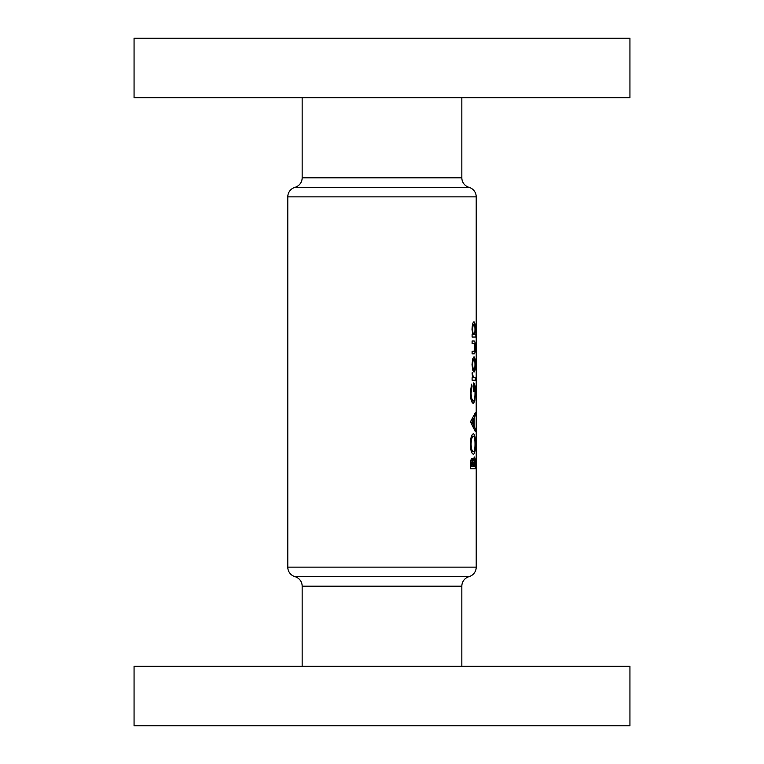 <?xml version="1.0" encoding="UTF-8"?>
<svg xmlns="http://www.w3.org/2000/svg" width="764" height="764" viewBox="0 0 764 764"><rect width="100%" height="100%" fill="white"/><g stroke="black" fill="none" stroke-linecap="round" stroke-linejoin="round"><path stroke-width="1.15" d="M476.211 196.873L287.789 196.873A9.913 9.913 0 0 1 294.98 187.342L469.02 187.342A9.913 9.913 0 0 1 476.211 196.873L476.211 567.127A9.913 9.913 0 0 1 469.02 576.658A9.913 9.913 0 0 0 461.838 586.189L461.838 666.294M476.211 338.309L476.201 337.602M476.211 352.424L476.211 355.938L476.211 352.424M476.211 370.225L476.211 373.739L476.211 370.225M476.211 438.46L476.211 441.974L476.211 438.46M476.211 429.559L476.211 433.073L476.211 429.559M476.211 420.658L476.211 424.173L476.211 420.658M476.211 411.758L476.211 415.272L476.211 411.758M476.211 397.213L476.211 401.979L476.211 397.213M469.029 187.342A9.913 9.913 0 0 1 461.838 177.811L461.838 97.706M294.971 187.342A9.913 9.913 0 0 0 302.162 177.811L302.162 97.706M134.063 97.706L134.063 38.2L629.937 38.2L629.937 97.706L134.063 97.706M461.838 586.189L302.162 586.189A9.913 9.913 0 0 0 294.98 576.658A9.913 9.913 0 0 1 287.789 567.127L476.211 567.127M302.162 586.189L302.162 666.294M629.937 666.294L134.063 666.294L134.063 725.8L629.937 725.8L629.937 666.294M472.104 353.827L473.919 353.827C474.845 354.152 475.313 352.051 475.313 347.524C475.332 342.95 474.874 340.773 473.947 341.002L472.104 341.002L472.104 343.466L474.559 343.724L474.53 351.125L472.104 351.364L472.104 353.827L473.919 353.827M472.104 380.224L475.284 380.224L475.284 377.76L473.422 377.445L472.228 372.574L472.696 377.76L472.104 377.76L472.104 380.224L475.284 380.224M470.443 421.795L475.284 431.536L475.284 429.034L474.196 426.111L474.196 418.242L475.284 415.32L475.284 412.789L470.443 421.795M470.443 468.79L475.284 468.79L475.284 463.452C475.313 459.622 474.988 457.455 474.31 456.948L473.174 460.635L472.076 458.429C470.958 458.954 470.414 461.103 470.443 464.884L470.443 468.79L475.284 468.79M470.261 444.237C470.653 450.454 471.703 453.787 473.422 454.236C474.75 453.711 475.389 450.33 475.351 444.085C475.399 437.772 474.75 434.324 473.403 433.761C471.636 434.305 470.595 437.791 470.261 444.237M471.589 384.168L470.261 393.088C470.595 399.448 471.646 402.895 473.403 403.411L474.778 401.052L475.351 392.734C475.418 386.422 474.769 383.156 473.403 382.936L473.403 391.569L473.928 391.569L473.928 385.409C474.673 386.336 475.036 388.723 475.017 392.591C475.036 397.633 474.492 400.422 473.384 400.947C472.095 400.556 471.321 397.948 471.063 393.126L472.104 386.04L471.589 384.168M472.104 337.048L475.867 337.048L475.867 334.584L474.893 334.584L475.313 329.456C475.332 324.796 474.883 322.227 473.976 321.759C472.868 322.255 472.219 324.834 472.028 329.504L472.84 334.584L472.104 334.584L472.104 337.048L475.867 337.048M472.028 364.552L472.725 370.091L473.995 372.087C474.883 371.676 475.332 369.165 475.313 364.552C475.342 359.892 474.902 357.304 473.995 356.788L472.725 358.851L472.028 364.552L472.677 364.562C472.811 361.324 473.241 359.548 473.995 359.252C474.645 359.548 474.969 361.324 474.979 364.562L475.313 364.552M287.789 196.873L287.789 567.127M476.211 446.988L476.211 450.75L476.211 446.988M476.201 464.646L476.211 463.796M470.767 460.635L473.174 460.635M471.226 466.327L472.066 460.893L472.954 466.327L470.443 466.327M470.443 464.56L471.226 464.56M470.71 460.893L472.066 460.893M473.527 466.327L474.32 459.412L474.941 466.327L472.954 466.327M472.792 462.315L473.584 462.315M473.308 459.412L474.32 459.412M471.063 444.161C471.312 439.271 472.085 436.626 473.403 436.225C474.482 436.588 475.017 439.233 475.017 444.161C475.007 448.898 474.473 451.438 473.422 451.763C472.133 451.495 471.35 448.955 471.063 444.161L470.261 444.161M471.493 436.225L473.403 436.225M471.474 451.763L473.422 451.763M474.348 415.32L475.284 415.32M472.868 418.242L474.196 418.242M472.878 426.111L474.196 426.111M474.358 429.034L475.284 429.034M471.875 422.177L473.699 419.149L473.699 425.176L471.875 422.177L470.443 422.177M472.314 419.149L473.699 419.149M472.305 425.176L473.699 425.176M471.063 386.04L472.104 386.04M470.261 393.126L471.063 393.126M471.464 400.947L473.384 400.947M473.403 385.409L473.928 385.409M473.403 391.569L473.928 391.569M471.503 401.052L474.778 401.052M472.066 373.749L472.754 373.749M472.028 374.943L472.677 374.943M472.429 377.445L473.422 377.445M472.696 377.76L474.463 377.76L472.696 377.76M472.028 329.532L472.677 329.532C472.801 326.314 473.231 324.547 473.976 324.222C474.625 324.538 474.96 326.295 474.979 329.513C474.96 332.674 474.635 334.365 473.995 334.584L474.893 334.584M472.62 324.222L473.976 324.222M472.84 334.584L473.995 334.584C473.25 334.403 472.811 332.722 472.677 329.532M472.104 341.002L473.947 341.002M472.61 359.252L473.995 359.252M474.979 364.562C474.96 367.694 474.635 369.375 473.995 369.614C473.26 369.404 472.82 367.723 472.677 364.562M472.591 369.614L473.995 369.614M294.971 576.658L469.029 576.658M302.162 177.811L461.838 177.811M472.954 465.715L473.527 465.715"/></g></svg>
